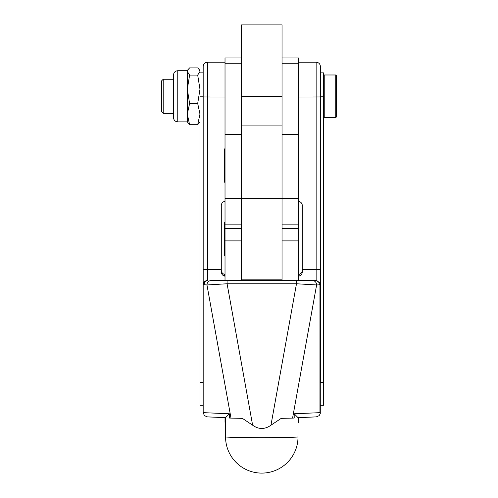 <?xml version="1.0" encoding="UTF-8"?>
<svg xmlns="http://www.w3.org/2000/svg" width="498" height="498" viewBox="0 0 498 498"><rect width="100%" height="100%" fill="white"/><g stroke="black" fill="none" stroke-linecap="round" stroke-linejoin="round"><path stroke-width="0.75" d="M282.036 57.936L298.557 57.936L298.557 280.268L282.036 280.268L282.036 24.9L241.542 24.9L241.542 198.634L282.036 198.634M319.448 284.831L316.616 284.956A4.264 3.81 -92.5 0 0 315.495 281.93A4.264 3.81 -92.5 0 0 312.8 280.648L316.137 280.486L319.847 282.683L320.27 283.754L319.953 284.775L319.448 284.831A4.264 3.81 -92.5 0 0 318.334 281.806A4.264 3.81 -92.5 0 0 315.639 280.53L225.021 280.268L225.021 57.936L241.542 57.936M320.401 72.857L323.6 72.857L323.6 405.285L320.401 405.285M227.088 280.878L296.484 280.878L296.484 283.767L316.616 284.956L292.575 418.108L294.2 418.04L294.2 413.776L319.953 412.661L320.289 413.62L319.15 415.649L316.342 416.876L298.022 417.673L298.022 436.864A36.236 0.784 180 0 1 261.786 437.655A36.236 0.784 180 0 1 225.557 436.864L225.557 417.666L229.379 413.776L229.379 418.04L230.997 418.108L206.963 284.956A4.264 3.81 -87.5 0 1 210.779 280.648L227.088 280.878L227.088 283.767L206.963 284.956L203.178 284.669L203.178 412.643L229.379 413.776M294.2 413.776L298.022 417.666M252.617 425.199C255.623 427.365 258.68 428.454 261.786 428.461C264.892 428.454 267.949 427.365 270.956 425.199L296.484 283.767L227.088 283.767L252.617 425.199L242.339 418.351L230.997 418.108M207.436 416.882L204.423 415.649L203.178 412.643M203.178 405.285L199.978 405.285L199.978 89.279L197.694 75.08L199.978 71.494L199.978 89.279L197.694 103.478L189.601 103.478L187.316 114.092L187.316 70.722L177.767 70.722C175.178 70.977 173.758 72.397 173.509 74.986L173.509 117.615C173.758 120.205 175.178 121.624 177.767 121.879L177.767 70.722M324.235 115.698L324.235 74.986L335.745 74.986L335.745 117.615L324.235 117.615L324.235 115.698M335.745 117.615L336.387 116.974L336.387 75.628L335.745 74.986M163.213 79.25L161.613 80.85L161.613 111.751L163.213 113.351L163.213 79.25L173.509 79.25L173.509 91.62M163.213 113.351L173.509 113.351L173.509 111.82M225.021 148.522L224.38 149.157L224.38 181.982L225.021 182.623M199.978 121.879L197.694 124.699L199.978 114.092L197.694 103.478M187.316 121.879L187.316 114.092L189.601 124.699L187.316 121.879L177.767 121.879M199.524 69.932L199.978 71.494L199.524 69.932L197.694 67.902L189.601 67.902L187.777 69.932L187.316 71.494L189.601 75.08L187.316 89.279L189.601 103.478M197.694 124.699L189.601 124.699M197.694 75.08L189.601 75.08M298.557 417.648L298.557 422.335L298.022 422.335M241.542 280.268L241.542 198.634M225.557 422.335L225.021 422.335L225.021 417.648M199.978 382.346L203.178 382.346L203.178 269.549L221.293 269.642L221.293 205.581A4.264 4.264 180 0 1 224.492 201.453L225.021 201.453M221.293 269.642L221.293 271.914C221.417 274.031 222.482 275.419 224.492 276.079L224.492 274.392L225.021 274.392M224.492 276.079L225.021 276.079M302.286 270.258C302.149 272.356 301.085 273.738 299.086 274.392L299.086 276.079C301.097 275.419 302.161 274.031 302.286 271.914L302.286 205.581A4.264 4.264 180 0 0 299.086 201.453L298.557 201.453M299.086 276.079L298.557 276.079M299.086 274.392L298.557 274.392M224.492 274.392C222.494 273.738 221.423 272.356 221.293 270.258M199.978 96.811L203.178 96.811L203.178 269.549L203.178 66.464C203.427 63.875 204.846 62.449 207.436 62.2L207.436 280.486L207.94 280.53A4.264 3.81 92.5 0 0 204.13 284.831M203.178 284.669C203.508 282.129 204.927 280.735 207.436 280.486M292.575 418.108L281.233 418.351L270.956 425.199M320.289 413.62L320.27 283.754M302.286 269.642L316.137 269.642L316.137 62.2C318.726 62.449 320.146 63.875 320.401 66.464L320.401 382.346L323.6 382.346M323.6 96.811L320.401 96.811L320.401 269.549L316.137 269.642L316.137 280.486M225.021 222.114L224.38 222.755L224.38 255.574L225.021 256.215M298.557 134.373L282.036 134.373M241.542 134.373L225.021 134.373M298.557 240.883L282.036 240.883M225.021 240.883L241.542 240.883M241.542 279.179L282.036 279.179M203.178 96.948L225.021 97.042M241.542 280.53L210.779 280.648M296.484 280.878L312.8 280.648M319.953 412.661L319.953 284.775M319.847 282.683A4.264 4.264 0 0 1 320.282 283.785M320.401 96.948L298.557 97.042M241.542 63.265L225.021 63.265M225.021 224.853L241.542 224.853M225.021 198.409L241.542 198.409M298.557 63.265L282.036 63.265M282.036 224.853L298.557 224.853M282.036 198.409L298.557 198.409M282.036 96.301L241.542 96.301M199.978 72.857L203.178 72.857M323.6 75.628L324.235 74.986M187.316 70.722L187.777 69.932M323.6 116.974L324.235 117.615M241.542 125.073L282.036 125.073M207.23 416.876L225.557 417.673M225.021 62.2L207.436 62.2M225.557 436.864A36.236 36.236 0 0 0 261.786 473.1A36.236 36.236 0 0 0 298.022 436.864M316.137 62.2L298.557 62.2M225.021 228.451L241.542 228.451M282.036 228.451L298.557 228.451"/></g></svg>
